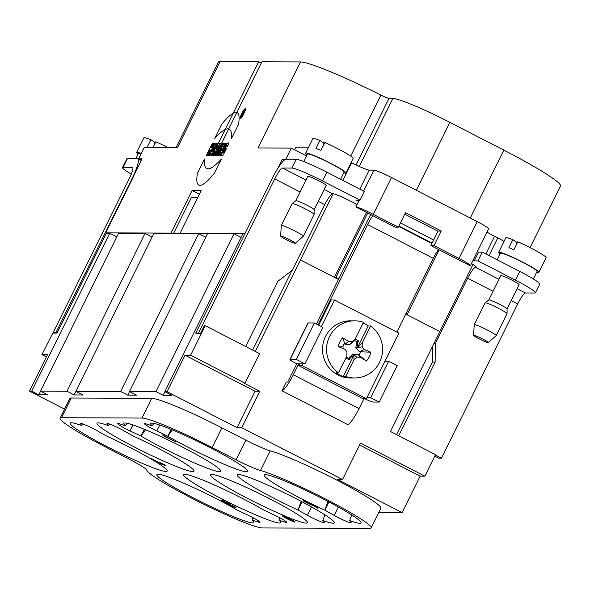 <?xml version="1.0" encoding="UTF-8"?>
<svg xmlns="http://www.w3.org/2000/svg" width="590" height="590" viewBox="0 0 590 590"><rect width="100%" height="100%" fill="white"/><g stroke="black" fill="none" stroke-linecap="round" stroke-linejoin="round"><path stroke-width="0.89" d="M163.858 435.789L175.879 441.888L164.345 436.371L162.464 434.904L175.879 441.888L163.924 435.656M163.415 464.389L166.107 465.857L161.24 464.013L151.328 458.504L160.9 463.651L161.66 463.651L158.961 462.184L163.187 464.028L166.107 465.857L161.24 464.013L151.328 458.504L160.9 463.651L161.66 463.651L158.961 462.184L163.511 464.197M60.114 418.177L69.841 398.486A65.335 5.804 26.3 0 1 71.25 398.021L151.711 398.353L141.984 418.045L61.515 417.713A65.335 5.804 -153.7 0 0 60.114 418.177A65.335 5.804 -153.7 0 0 105.676 447.073L129.608 459.389A24.5 2.176 26.3 0 1 146.711 470.053A65.335 5.804 -153.7 0 0 199.619 502.193A65.335 5.804 -153.7 0 0 262.476 527.954L369.768 528.389A65.335 5.804 26.3 0 0 371.169 527.925A65.335 5.804 26.3 0 0 327.679 500.106A65.335 5.804 26.3 0 0 260.5 470.518A24.5 2.176 -153.7 0 1 236.081 459.824L245.816 440.133A24.5 2.176 -153.7 0 0 270.227 450.826A65.335 5.804 26.3 0 1 337.406 480.415A65.335 5.804 26.3 0 1 380.897 508.241L371.169 527.925M141.984 418.045A65.335 5.804 26.3 0 1 212.149 447.508L236.081 459.824M248.184 498.72A54.103 4.808 26.3 0 1 210.497 474.721A54.103 4.808 26.3 0 1 261.09 494.45A54.103 4.808 26.3 0 1 307.486 522.659A54.103 4.808 26.3 0 1 248.184 498.72M307.353 515.276L298.024 510.048A54.103 4.808 26.3 0 1 275.006 498.823A54.103 4.808 26.3 0 1 237.313 474.832A54.103 4.808 26.3 0 1 287.905 494.56A54.103 4.808 26.3 0 1 334.309 522.762A54.103 4.808 26.3 0 1 322.833 520.469L324.205 522.349A12.25 1.092 26.3 0 1 324.279 522.593A12.25 1.092 26.3 0 1 318.349 520.712A12.25 1.092 26.3 0 1 307.353 515.276L311.491 506.906M129.955 430.855A12.25 1.092 26.3 0 1 117.617 423.554A12.25 1.092 26.3 0 1 119.35 423.804L125.346 425.707A54.103 4.808 26.3 0 1 123.863 423.303A54.103 4.808 26.3 0 1 174.456 443.031A54.103 4.808 26.3 0 1 220.859 471.24A54.103 4.808 26.3 0 1 161.557 447.301A54.103 4.808 26.3 0 1 140.958 436.084L129.955 430.855L132.89 424.918M171.152 429.373L167.781 436.194L156.778 430.966A12.25 1.092 26.3 0 1 144.439 423.664A12.25 1.092 26.3 0 1 146.173 423.915L152.168 425.818A54.103 4.808 26.3 0 1 150.686 423.414A54.103 4.808 26.3 0 1 201.279 443.142A54.103 4.808 26.3 0 1 247.682 471.351A54.103 4.808 26.3 0 1 188.38 447.412A54.103 4.808 26.3 0 1 167.781 436.194L172.31 429.852M351.028 522.46A12.25 1.092 26.3 0 1 351.102 522.703A12.25 1.092 26.3 0 1 345.172 520.823A12.25 1.092 26.3 0 1 334.176 515.387L324.847 510.158A54.103 4.808 26.3 0 1 301.829 498.934A54.103 4.808 26.3 0 1 264.136 474.935A54.103 4.808 26.3 0 1 314.728 494.671A54.103 4.808 26.3 0 1 361.132 522.873A54.103 4.808 26.3 0 1 349.656 520.579L351.028 522.46M263.501 509.908L274.505 515.144A12.25 1.092 26.3 0 1 286.843 522.438A12.25 1.092 26.3 0 1 285.11 522.194L279.114 520.292A54.103 4.808 26.3 0 1 280.67 522.548A54.103 4.808 26.3 0 1 230.004 502.96A54.103 4.808 26.3 0 1 183.674 474.611A54.103 4.808 26.3 0 1 242.903 498.698A54.103 4.808 26.3 0 1 263.501 509.908M107.078 423.753A12.25 1.092 26.3 0 1 107.004 423.509A12.25 1.092 26.3 0 1 112.933 425.39A12.25 1.092 26.3 0 1 123.93 430.825L133.252 436.054A54.103 4.808 26.3 0 1 156.276 447.279A54.103 4.808 26.3 0 1 194.036 471.13A54.103 4.808 26.3 0 1 143.37 451.549A54.103 4.808 26.3 0 1 97.04 423.192A54.103 4.808 26.3 0 1 108.449 425.633L107.24 423.428M97.107 430.715L106.436 435.944A54.103 4.808 26.3 0 1 129.453 447.168A54.103 4.808 26.3 0 1 167.213 471.019A54.103 4.808 26.3 0 1 116.555 451.439A54.103 4.808 26.3 0 1 70.225 423.082A54.103 4.808 26.3 0 1 81.627 425.53L80.255 423.642A12.25 1.092 26.3 0 1 80.181 423.406A12.25 1.092 26.3 0 1 86.111 425.279A12.25 1.092 26.3 0 1 97.107 430.715M247.682 515.033A12.25 1.092 26.3 0 1 260.02 522.327A12.25 1.092 26.3 0 1 258.287 522.084L252.291 520.181A54.103 4.808 26.3 0 1 253.847 522.438A54.103 4.808 26.3 0 1 203.181 502.85A54.103 4.808 26.3 0 1 156.852 474.5A54.103 4.808 26.3 0 1 216.08 498.587A54.103 4.808 26.3 0 1 236.679 509.797L247.682 515.033M290.096 518.912A6.977 0.62 -153.7 0 0 282.455 515.822A6.977 0.62 -153.7 0 0 288.436 519.466A6.977 0.62 -153.7 0 0 294.963 522.003A6.977 0.62 -153.7 0 0 290.096 518.912M316.506 506.891L316.697 507.385L311.955 504.767L310.325 504.443L315.038 506.286L316.417 507.068L316.697 507.385L316.048 507.385L316.594 507.747L318.128 508.123L315.362 506.286L309.064 503.705L304.772 501.5L305.753 501.507L304.322 500.77L303.186 500.763L303.732 501.131L309.455 504.074L303.732 501.131L303.186 500.763L303.916 500.77M305.768 501.471L304.772 501.5L305.001 501.035M318.187 507.997L316.594 507.747M227.703 503.742L222.231 500.969L226.147 502.274L236.052 507.784L224.517 502.267L221.759 500.431L226.147 502.274L236.052 507.784L230.24 505.21L227.703 503.742L227.939 503.255M244.843 233.788L242.851 233.78L164.824 391.657L167.022 391.672L185.039 355.209L255.072 391.236L237.047 427.698L241.76 427.721L342.517 479.552L360.542 443.097L424.852 476.182L435.479 454.669L390.462 431.511L439.838 331.602L405.765 314.072M424.852 476.182L420.139 476.16L402.115 512.622L378.78 512.526M363.093 323.084A28.585 28.01 -89.8 0 1 364.745 323.866A28.585 28.01 -89.8 0 1 368.19 325.968L370.631 325.975A28.585 28.01 -89.8 0 1 381.265 358.042A28.585 28.01 -89.8 0 1 354.45 377.983L350.386 377.969A28.585 28.01 -89.8 0 1 322.494 349.273A28.585 28.01 -89.8 0 1 350.622 320.805L354.686 320.82A28.585 28.01 -89.8 0 1 363.484 322.302L355.143 339.169L350.453 343.719L354.022 340.85L354.398 339.892M354.45 377.983A28.585 28.01 -89.8 0 1 345.659 376.501L343.218 376.494A28.585 28.01 -89.8 0 1 336.071 372.814L338.513 372.821A28.585 28.01 -89.8 0 1 327.87 340.762A28.585 28.01 -89.8 0 1 354.686 320.82M355.114 339.198A10.635 10.421 -89.8 0 1 358.713 341.145L357.739 342.761L357.599 347.399L362.29 342.842L362.172 346.846L364.251 349.538L370.749 352.186A16.741 16.409 -89.8 0 1 366.383 361.021L358.189 354.59L352.68 354.089L349.221 357.606L349.546 359.694L350.239 357.931L353.808 355.062L343.218 376.494M349.546 359.694A10.635 10.421 -89.8 0 1 345.888 357.901M338.513 372.821L346.846 355.954L346.972 351.957L344.885 349.265L338.394 346.618A16.741 16.409 -89.8 0 1 342.761 337.782L348.705 341.536L352.068 341.647L355.143 339.169M368.19 325.968L357.599 347.399M370.631 325.975L362.29 342.842M366.383 361.021L360.438 357.26L357.075 357.156L353.993 359.635L345.659 376.501M353.808 355.062L353.993 359.635M352.68 354.089L357.075 357.156M349.221 357.606L350.239 357.931M346.315 357.031A9.366 9.182 90.2 0 0 349.081 358.388M344.885 349.265L346.972 351.957M342.761 337.782L344.885 344.191L349.641 344.685L352.068 341.647M349.641 344.685L354.022 340.85M343.483 347.023L338.394 346.618M344.339 343.697A9.366 9.182 90.2 0 0 342.805 346.795M344.885 344.191L348.705 341.536M358.713 341.145L357.208 341.949A9.366 9.182 90.2 0 0 354.207 340.401M357.208 341.949L356.64 342.598L357.739 342.761M356.64 342.598L355.77 347.834L362.172 346.846M355.77 347.834L359.59 351.751L364.251 349.538M359.59 351.751L370.749 352.186M358.919 355.084A9.366 9.182 90.2 0 0 360.446 351.987M358.189 354.59L360.438 357.26M303.031 363.831L302.132 365.653L366.442 398.744L398.877 333.114L334.567 300.022L321.425 326.609M334.567 300.022L331.152 300.008L318.703 325.208M366.442 398.744L363.027 398.729L298.717 365.645L302.132 365.653M299.617 363.816L298.717 365.645M477.413 251.547L478.542 252.122L482.281 252.144L477.959 260.891L474.22 260.876L473.092 260.293M517.128 288.68L525.528 293.001L534.791 293.038A28.585 2.544 -153.7 0 0 535.41 292.832A28.585 2.544 -153.7 0 0 515.476 280.191L519.797 271.444L482.281 252.144M519.797 271.444A28.585 2.544 26.3 0 1 539.732 284.085L535.41 292.832M300.14 192.001L274.726 178.925A12.25 2.183 117.2 0 1 282.573 168.003L291.836 168.039L296.165 159.285L286.084 159.248A22.051 3.924 -62.8 0 0 271.961 178.918L195.74 333.151L198.498 333.158L199.575 333.711L196.809 333.697L195.74 333.151M296.165 159.285A28.585 2.544 26.3 0 1 326.86 172.177L322.538 180.931A28.585 2.544 -153.7 0 0 291.836 168.039M358.632 201.404L356.316 200.217L360.055 200.231L364.377 191.477L326.86 172.177M122.491 167.553L126.821 158.799A28.585 2.544 26.3 0 1 127.433 158.599L123.111 167.346A28.585 2.544 -153.7 0 0 122.491 167.553A28.585 2.544 -153.7 0 0 131.297 174.124M53.602 332.782L53.439 333.114L54.251 333.114L53.181 332.568L55.939 332.576L132.167 178.342A22.051 3.924 -62.8 0 0 137.868 158.717A22.051 3.924 -62.8 0 0 137.514 158.636L127.433 158.599M338.468 279.446L300.457 259.91L333.158 193.749M67.009 391.259L40.555 391.155L118.583 233.271L145.037 233.382L67.009 391.259L74.156 394.939L75.933 391.332M40.555 391.155L47.702 394.828L38.837 394.791L31.698 391.118L29.5 391.104L64.576 409.15M255.072 391.236L259.784 391.259L241.76 427.721M190.651 355.232L205.246 325.695L259.556 353.639L244.953 383.168L190.651 355.232L185.039 355.209M46.396 356.928L41.912 354.62L56.876 325.09M29.5 391.104L47.517 354.642L41.912 354.62M359.59 445.015L420.139 476.16M342.517 479.552L337.805 479.537L402.115 512.622M253.036 517.725L252.291 520.181L253.405 517.924M82.46 423.834L81.627 425.53L82.674 423.908M109.283 423.945L108.449 425.633L109.497 424.018M279.859 517.836L279.114 520.292L280.228 518.035M328.003 501.434L324.847 510.158L328.918 501.92M351.699 514.937L349.656 520.579M152.168 425.818L153.916 423.369M125.346 425.707L127.093 423.259M145.487 429.741L140.958 436.084L144.329 429.262M302.102 501.81L298.024 510.048L301.18 501.33M324.876 514.827L322.833 520.469M151.711 398.353A65.335 5.804 26.3 0 1 221.884 427.816L245.816 440.133M252.638 350.077L291.939 270.552M205.246 325.695L204.354 325.695L200.386 333.711L199.575 333.711M281.983 390.764A17.966 3.201 -62.8 0 0 293.319 374.753L298.724 363.816L296.77 363.809L287.765 382.04L286.298 382.032L281.983 390.764L347.724 424.594A17.966 3.201 117.2 0 0 359.059 408.575L363.927 398.737M300.494 259.91L255.264 351.433M244.953 383.168L244.061 383.168L259.784 391.259M167.022 391.672L237.047 427.698M164.824 391.657L171.97 395.337L163.113 395.3L155.966 391.62L233.994 233.743L241.074 237.387M164.89 391.694L163.113 395.3M233.994 233.743L207.54 233.64L129.512 391.517L155.966 391.62M129.512 391.517L136.659 395.189L127.794 395.152L120.655 391.48L198.683 233.603L205.755 237.239M129.579 391.553L127.794 395.152M198.683 233.603L153.894 233.419L75.867 391.295L120.655 391.48M75.867 391.295L83.013 394.976L74.156 394.939M152.117 237.025L145.037 233.382M38.837 394.791L40.622 391.185M116.798 236.878L109.725 233.234L31.698 391.118M197.694 197.606L191.315 197.584L173.563 233.5M55.939 332.576L57.016 333.129L54.251 333.114M57.016 333.129L106.392 233.227L109.725 233.234M141.394 160.259L138.598 158.828L142.094 158.835L134.985 173.217A22.051 3.924 -62.8 0 1 132.529 178.527L105.676 232.858L106.392 233.227M53.181 332.568L129.402 178.335A12.25 2.183 117.2 0 0 132.573 167.427A12.25 2.183 117.2 0 0 132.374 167.383L123.111 167.346M245.683 346.5L277.956 281.201L292.33 270.25L324.751 204.664A12.25 2.183 117.2 0 1 332.59 193.734L332.915 193.734A16.336 1.453 26.3 0 1 350.46 201.102L357.09 204.516M274.726 178.925L198.498 333.158M379.215 402.078L370.645 397.667L388.663 361.205L397.24 365.616L379.215 402.078L373.042 402.048A9.801 0.87 -153.7 0 1 364.723 398.737M370.645 397.667L366.987 397.653M385.005 361.191L388.663 361.205M298.724 363.816L304.897 363.838L296.328 359.428L290.147 359.406A9.801 0.87 -153.7 0 0 289.941 359.472A9.801 0.87 -153.7 0 0 296.77 363.809M296.328 359.428L314.345 322.966L308.172 322.944L290.147 359.406M304.897 363.838L322.922 327.376L314.345 322.966M398.685 226.413L431.917 243.508M438.643 249.555A12.25 2.183 -62.8 0 0 433.303 258.354L396.864 332.074M317.988 324.839L367.563 224.532A12.25 2.183 117.2 0 1 372.902 215.733M398.884 226.014L432.116 243.109M478.542 252.122L474.22 260.876M515.476 280.191L477.959 260.891M471.469 263.575A16.336 1.453 26.3 0 1 476.182 267.152A16.336 1.453 26.3 0 1 475.835 267.263L475.511 267.263A12.25 2.183 -62.8 0 0 467.664 278.192L435.25 343.778L435.162 362.083L432.404 362.076L432.47 346.514M396.539 434.631L432.404 362.076M435.162 362.083L398.744 435.767M435.317 455.001L441.46 458.157L438.695 458.15L434.764 456.122M435.25 343.778L433.827 343.778M441.46 458.157L517.681 303.924L511.235 300.605M525.528 293.001A12.25 2.183 -62.8 0 0 517.681 303.924M370.822 214.664A18.784 3.348 -62.8 0 0 367.054 221.611L316.432 324.035M289.941 359.472L307.958 323.01A9.801 0.87 26.3 0 1 308.172 322.944M360.055 200.231L322.538 180.931M433.65 240.005L400.418 222.909M404.747 214.155L437.972 231.251M488.793 299.949A10.207 0.907 -153.7 0 1 495.762 302.464A10.207 0.907 -153.7 0 1 505.674 307.759A10.207 0.907 -153.7 0 1 507.083 308.983A10.207 0.907 -153.7 0 1 507.075 309.027L519.097 284.69A10.207 0.907 -153.7 0 0 517.696 283.429A10.207 0.907 -153.7 0 0 508.403 278.421A10.207 0.907 -153.7 0 0 501.013 275.574A10.207 0.907 -153.7 0 0 500.792 275.648L488.778 299.963A10.207 0.907 -153.7 0 1 488.793 299.949L485.091 302.832A12.25 1.092 -153.7 0 0 485.061 302.869L474.249 324.751A12.25 1.092 26.3 0 1 479.375 326.285A12.25 1.092 26.3 0 1 494.538 334.08A12.25 1.092 26.3 0 1 496.212 335.607A12.25 1.092 26.3 0 1 496.19 335.636L488.21 342.569A8.164 0.723 -153.7 0 0 484.707 340.091A8.164 0.723 -153.7 0 0 477 336.33A8.164 0.723 -153.7 0 0 473.578 335.334A8.164 0.723 -153.7 0 0 480.584 339.575A8.164 0.723 -153.7 0 0 488.21 342.569M295.856 200.681A10.207 0.907 -153.7 0 1 302.832 203.196A10.207 0.907 -153.7 0 1 312.737 208.491A10.207 0.907 -153.7 0 1 314.146 209.723A10.207 0.907 -153.7 0 1 314.138 209.76L326.159 185.43A10.207 0.907 -153.7 0 0 324.766 184.161A10.207 0.907 -153.7 0 0 315.466 179.154A10.207 0.907 -153.7 0 0 308.076 176.307A10.207 0.907 -153.7 0 0 307.862 176.381L295.841 200.696A10.207 0.907 -153.7 0 1 295.856 200.681L292.153 203.572A12.25 1.092 -153.7 0 0 292.124 203.609L281.312 225.483A12.25 1.092 26.3 0 1 286.438 227.017A12.25 1.092 26.3 0 1 301.601 234.82A12.25 1.092 26.3 0 1 303.275 236.339A12.25 1.092 26.3 0 1 303.253 236.369L295.273 243.301A8.164 0.723 -153.7 0 0 291.77 240.831A8.164 0.723 -153.7 0 0 284.07 237.069A8.164 0.723 -153.7 0 0 280.641 236.074A8.164 0.723 -153.7 0 0 287.647 240.314A8.164 0.723 -153.7 0 0 295.273 243.301M280.641 236.074L281.305 225.528A12.25 1.092 26.3 0 1 281.312 225.483M303.275 236.339L314.087 214.465A12.25 1.092 -153.7 0 0 314.101 214.413A12.25 1.092 -153.7 0 0 312.412 212.938A12.25 1.092 -153.7 0 0 300.524 206.589A12.25 1.092 -153.7 0 0 292.153 203.572M473.578 335.334L474.242 324.788A12.25 1.092 26.3 0 1 474.249 324.751M496.212 335.607L507.024 313.725A12.25 1.092 -153.7 0 0 507.039 313.681A12.25 1.092 -153.7 0 0 505.35 312.206A12.25 1.092 -153.7 0 0 493.454 305.856A12.25 1.092 -153.7 0 0 485.091 302.832M434.675 456.306L435.11 456.306M285.781 159.285L291.298 148.12L257.97 147.987L300.502 61.935A81.258 7.22 26.3 0 1 380.897 95.086A8.164 0.723 -153.7 0 0 388.98 98.419L392.881 98.434A53.085 4.72 26.3 0 1 449.897 122.373L503.831 150.118A81.258 7.22 26.3 0 1 560.5 186.056L530.078 247.608M300.502 61.935L261.894 61.78L219.369 147.832L216.117 147.817L258.641 61.766L220.041 61.611A81.258 7.22 -153.7 0 0 218.293 62.186L176.049 147.655M258.641 61.766L261.237 63.101M171.734 233.493L171.019 233.124L192.104 190.467L201.212 190.504L180.127 233.161L180.842 233.529M192.104 190.467L199.376 194.206M220.041 61.611L177.509 147.655L144.189 147.522L138.598 158.828M170.127 147.625L170.318 147.242L176.24 147.271M284.063 160.362L282.212 159.411L285.398 159.425M504.037 241.443A12.25 1.092 -153.7 0 0 497.776 237.94L489.044 255.618M308.319 147.81L295.516 147.758L294.513 149.779M351.153 162.501L351.647 162.759L342.915 180.437M359.804 189.125L369.193 170.127A16.336 1.453 26.3 0 1 351.647 162.759M369.193 170.127L373.942 170.141L363.602 191.079M434.026 245.588L430.899 245.573L470.186 265.788A16.336 1.453 -153.7 0 0 470.429 265.677A16.336 1.453 -153.7 0 0 459.035 258.45L434.026 245.588L441.231 231L405.507 212.621L398.294 227.202L373.286 214.332L391.487 177.509A16.336 1.453 -153.7 0 0 373.942 170.141M391.487 177.509L477.236 221.626L459.035 258.45M470.429 265.677L488.631 228.854A16.336 1.453 -153.7 0 0 477.236 221.626M485.828 253.966L494.56 236.288A16.336 1.453 26.3 0 1 487.016 232.113M494.56 236.288L497.776 237.94M291.298 148.12L306.557 155.974M472.966 264.49L439.808 331.587M439.152 249.821L407.358 314.146L405.898 314.138M367.695 213.056L335.902 277.381L338.763 278.856M406.06 313.474L407.358 314.146M366.493 212.437L334.405 277.359M334.442 277.374L335.902 277.381M277.521 168.91L282.212 159.411M373.286 214.332A16.336 1.453 -153.7 0 0 355.881 206.972L359.214 200.224M398.294 227.202L395.167 227.187L355.881 206.972M441.231 231L438.104 230.985L430.899 245.573M180.127 233.161L245.027 233.426M105.676 232.858L171.019 233.124M290.007 518.912A6.534 0.583 -153.7 0 0 282.853 516.014A6.534 0.583 -153.7 0 0 288.451 519.429A6.534 0.583 -153.7 0 0 294.565 521.803A6.534 0.583 -153.7 0 0 290.007 518.912M227.475 503.373L223.19 501.168L226.508 503.049L223.19 501.168L226.508 503.049L227.475 503.373L227.29 502.879M232.969 505.947L228.905 504.111L233.655 506.729L228.905 504.111L233.655 506.729L234.621 507.046L233.035 505.814M292.773 520.815L292.057 520.815L292.773 520.815M291.659 520.107L290.398 520.1L291.659 520.107M290.582 519.399L284.218 516.626L289.616 519.399L288.731 519.392L289.159 519.613L290.582 519.399M135.847 158.629L138.458 153.356A20.414 1.814 26.3 0 1 141.135 153.702M154.735 142.898L155.148 143.171M141.283 153.4A22.457 1.999 -153.7 0 0 137.109 152.294A22.457 1.999 -153.7 0 0 136.622 152.449L143.835 137.868A22.457 1.999 26.3 0 1 150.863 139.719L154.838 142.352L154.403 144.675M146.999 147.53L150.863 139.719M168.017 147.618A22.457 1.999 26.3 0 0 155.826 141.799L152.98 147.559M136.622 152.449A22.457 1.999 -153.7 0 0 138.09 154.101M303.791 161.564L307.508 154.049A20.414 1.814 26.3 0 1 326.617 161.468A20.414 1.814 26.3 0 1 344.118 172.14L340.607 179.249M323.792 143.584L324.205 143.864M343.749 172.885A22.457 1.999 -153.7 0 0 345.947 173.047A22.457 1.999 -153.7 0 0 342.871 170.252A22.457 1.999 -153.7 0 0 322.42 159.241A22.457 1.999 -153.7 0 0 306.166 152.98A22.457 1.999 -153.7 0 0 305.679 153.142L312.892 138.561A22.457 1.999 26.3 0 1 319.92 140.405L323.888 143.046L323.46 145.369M345.947 173.047L353.152 158.459A22.457 1.999 26.3 0 0 350.077 155.672A22.457 1.999 26.3 0 0 324.884 142.492L320.916 150.509A22.457 1.999 -153.7 0 0 315.952 148.429L319.92 140.405M305.679 153.142A22.457 1.999 -153.7 0 0 307.139 154.794M497.223 259.829L500.445 253.309A20.414 1.814 26.3 0 1 519.554 260.728A20.414 1.814 26.3 0 1 537.055 271.4L533.323 278.945M516.729 242.851L517.142 243.124M536.686 272.152A22.457 1.999 -153.7 0 0 538.884 272.307A22.457 1.999 -153.7 0 0 535.808 269.519A22.457 1.999 -153.7 0 0 515.358 258.509A22.457 1.999 -153.7 0 0 499.096 252.247A22.457 1.999 -153.7 0 0 498.616 252.409L505.822 237.822A22.457 1.999 26.3 0 1 512.857 239.673L516.825 242.313L516.398 244.636M538.884 272.307L546.089 257.727A22.457 1.999 26.3 0 0 543.014 254.932A22.457 1.999 26.3 0 0 517.821 241.753L513.853 249.777A22.457 1.999 -153.7 0 0 508.89 247.689L512.857 239.673M498.616 252.409A22.457 1.999 -153.7 0 0 500.077 254.054M222.238 143.178L220.284 143.163L218.794 146.187L219.392 146.187L214.731 155.627L215.483 155.627L220.151 146.195L220.749 146.195L222.238 143.178M242.888 113.14L243.884 111.635L242.888 113.14M216.84 143.156L215.999 143.149L208.912 155.598L209.671 155.605L210.829 153.57L211.707 153.57L210.851 155.613L211.611 155.613L216.84 143.156M220.225 155.649L226.376 143.193L225.653 143.186L222.297 149.985L224.952 143.186L223.971 143.178L217.813 155.635L218.543 155.642L221.98 148.687L219.266 155.642L220.225 155.649M212.444 143.134L206.294 155.59L207.046 155.59L209.472 150.686L210.313 150.693L207.887 155.598L208.646 155.598L214.804 143.141L214.045 143.141L211.803 147.67L210.962 147.67L213.204 143.134L212.444 143.134M226.383 148.709L223.396 154.75C217.105 161.513 228.699 138.045 228.846 143.731L227.504 146.445C228.264 142.404 222.017 152.626 223.765 152.478L225.623 148.702L226.383 148.709M211.876 155.613L212.636 155.62L214.907 151.084L213.174 155.62L214.096 155.62L216.095 150.413A4.462 0.797 -62.8 0 0 218.632 145.951A4.462 0.797 -62.8 0 0 219.163 143.163L218.035 143.156L211.876 155.613M212.031 151.453L212.592 151.453L214.177 147.677L212.031 151.453M217.245 155.635L223.404 143.178L222.644 143.178L216.486 155.635L217.245 155.635M241.399 116.164L243.84 110.876L244.26 110.876L241.981 116.164L242.66 113.9L241.399 116.164M214.598 138.606L221.641 124.365A73.13 13.024 117.2 0 1 238.471 124.431L231.428 138.672A86.996 15.495 -62.8 0 0 214.598 138.606M216.169 148.82L217.474 146.18L216.169 148.82M214.303 173.327L221.339 159.079A86.996 15.495 117.2 0 1 204.516 159.012L197.473 173.254A73.13 13.024 -62.8 0 0 214.303 173.327M304.772 501.5L317.656 507.584M316.048 507.385L316.697 507.385M303.186 500.763L305.2 501.139M243.98 113.487A5.494 0.981 -62.8 0 0 244.437 109.231A5.494 0.981 -62.8 0 0 240.233 117.727A5.494 0.981 -62.8 0 0 243.98 113.487M243.81 113.487A4.646 0.826 -62.8 0 0 244.201 109.888A4.646 0.826 -62.8 0 0 240.646 117.078A4.646 0.826 -62.8 0 0 243.81 113.487M175.326 441.519L175.879 441.888M151.755 458.651L151.328 458.504M159.58 462.42L158.961 462.184M163.187 464.028L163.755 464.36M165.554 465.495L166.107 465.857M222.415 500.593L222.231 500.969L221.759 500.431M235.587 507.252L236.052 507.784M234.621 507.046L234.429 506.559M229.016 503.882L229.186 504.428M223.3 500.94L223.47 501.485M258.774 521.103L258.287 522.084M285.11 522.194L285.597 521.213M334.176 515.387L338.313 507.017M156.778 430.966L159.713 425.029M221.884 427.816L212.149 447.508M270.227 450.826L260.5 470.518M71.25 398.021L61.515 417.713M324.751 204.664L318.298 201.345M282.573 168.003L306.033 180.068M324.19 189.412L332.59 193.734M293.319 374.753L359.059 408.575M433.303 258.354L367.563 224.532M493.078 291.268L467.664 278.192M475.511 267.263L498.97 279.336M476.064 266.798L475.835 267.263M380.897 95.086L350.733 156.114M503.831 150.118L470.26 218.035M416.326 190.29L449.897 122.373M392.881 98.434L359.266 166.454M356.087 164.964L388.98 98.419M162.11 464.382L162.457 463.688M310.325 504.443L310.546 504M317.472 508.115L317.715 507.629M137.868 158.717L141.283 160.48M314.146 209.723L314.101 214.413M507.083 308.983L507.039 313.681M317.118 506.64L316.756 507.363M223.131 501.183L223.492 500.453M228.846 504.125L229.208 503.395M234.68 507.031L235.041 506.301M227.534 503.351L227.895 502.628"/></g></svg>
